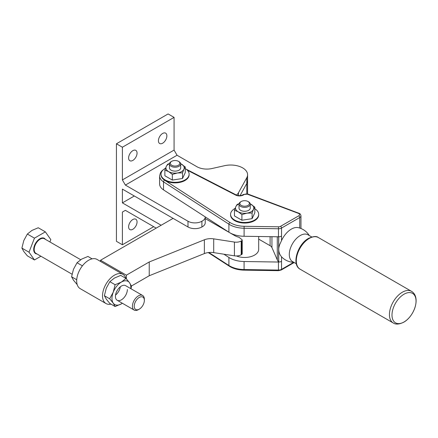 <?xml version="1.0" encoding="UTF-8"?>
<svg xmlns="http://www.w3.org/2000/svg" width="438" height="438" viewBox="0 0 438 438"><rect width="100%" height="100%" fill="white"/><g stroke="black" fill="none" stroke-linecap="round" stroke-linejoin="round"><path stroke-width="0.66" d="M177.056 155.255L125.377 185.088L122.394 179.925L174.072 150.092L177.056 155.255L196.903 166.714A14.054 8.114 0 0 0 203.949 168.915A14.054 8.114 0 0 0 211.937 168.537L224.601 165.69A16.863 9.74 180 0 1 242.269 167.666A16.863 9.74 180 0 1 247.59 174.762A16.863 9.74 180 0 1 246.791 177.724L238.502 192.72A14.054 8.114 180 0 1 236.443 195.052M205.225 216.881A9.855 5.689 180 0 1 205.23 216.974L205.23 222.712A9.855 5.689 180 0 1 205.181 223.287A9.855 5.689 180 0 1 201.902 226.977A9.839 5.678 180 0 1 194.943 228.641A9.839 5.678 180 0 1 187.99 226.977L122.394 189.106L122.394 202.876L134.324 195.994M201.902 226.977L201.902 221.239A9.839 5.678 180 0 1 194.943 222.904A9.839 5.678 180 0 1 187.99 221.239L125.377 185.088M205.23 216.974A9.855 5.689 180 0 1 205.181 217.549A9.855 5.689 180 0 1 201.902 221.239M128.608 226.835A5.973 3.449 -60 0 1 131.214 220.823A5.973 3.449 -60 0 1 135.818 219.219A5.973 3.449 -60 0 1 137.056 221.956A5.973 3.449 -60 0 1 134.45 227.968A5.973 3.449 -60 0 1 129.845 229.567A5.973 3.449 -60 0 1 128.608 226.835M128.608 157.981A5.973 3.449 -60 0 1 131.214 151.97A5.973 3.449 -60 0 1 135.818 150.365A5.973 3.449 -60 0 1 137.056 153.103A5.973 3.449 -60 0 1 134.45 159.114A5.973 3.449 -60 0 1 129.845 160.713A5.973 3.449 -60 0 1 128.608 157.981M158.425 140.768A5.973 3.449 -60 0 1 161.031 134.756A5.973 3.449 -60 0 1 165.63 133.152A5.973 3.449 -60 0 1 166.867 135.889A5.973 3.449 -60 0 1 164.261 141.901A5.973 3.449 -60 0 1 159.656 143.5A5.973 3.449 -60 0 1 158.425 140.768M247.59 193.963L247.59 180.522A16.863 9.74 180 0 1 246.791 183.462L240.051 195.644L246.791 183.462L246.791 177.724M161.157 225.252L122.394 202.876M122.394 212.058L125.377 210.339L122.394 212.058L122.394 244.765L153.7 226.692M174.072 150.092L174.072 117.384L122.394 147.223L122.394 179.925M159.487 136.913A5.973 3.449 120 0 0 159.843 136.3M129.675 154.127A5.973 3.449 120 0 0 130.026 153.514M129.675 222.98A5.973 3.449 120 0 0 130.026 222.367M122.394 244.765L116.431 241.322L116.431 143.779L168.11 113.94L174.072 117.384M116.431 143.779L122.394 147.223M156.185 228.121L125.377 210.339M258.688 214.352L258.688 214.927A14.054 8.114 180 0 1 250.016 222.422A14.054 8.114 180 0 1 234.697 220.664A14.054 8.114 180 0 1 230.58 214.927L230.58 214.352A14.054 8.114 0 0 0 234.697 220.09A14.054 8.114 0 0 0 250.016 221.847A14.054 8.114 0 0 0 258.688 214.352A14.054 8.114 0 0 0 254.823 208.762M189.123 174.187L189.123 174.762A14.054 8.114 180 0 1 180.445 182.257A14.054 8.114 180 0 1 165.131 180.5A14.054 8.114 180 0 1 161.014 174.762L161.014 174.187A14.054 8.114 0 0 0 165.131 179.925A14.054 8.114 0 0 0 180.445 181.688A14.054 8.114 0 0 0 189.123 174.187A14.054 8.114 0 0 0 185.258 168.597M296.307 263.758L292.496 261.557A15.461 8.924 -60 0 1 289.294 254.483A15.461 8.924 -60 0 1 296.044 238.924A15.461 8.924 -60 0 1 307.958 234.779L311.768 236.98M258.688 239.11L270.098 245.691A7.03 4.057 180 0 1 271.237 246.561A7.03 4.057 180 0 1 271.943 247.574L277.287 259.86A17.569 10.145 0 0 0 277.873 260.939A17.569 10.145 0 0 0 278.661 261.979A17.569 10.145 0 0 0 278.688 262.006A17.569 10.145 0 0 0 278.716 262.039L278.716 236.794A4.216 2.436 180 0 0 280.243 236.591A4.216 2.436 180 0 0 281.535 236.082A4.216 2.436 180 0 1 280.117 236.619A4.216 2.436 180 0 1 278.448 236.794L244.086 236.274A21.084 12.171 180 0 1 235.764 235.146A21.084 12.171 180 0 1 228.899 232.206L163.527 189.884A15.461 8.924 180 0 1 159.607 183.944L159.607 175.912A15.461 8.924 0 0 0 163.527 181.852A1.407 0.854 -57.1 0 1 163.839 180.883A1.407 0.854 -57.1 0 1 164.579 180.16A14.054 8.114 180 0 1 161.014 174.757M309.283 235.545A17.569 17.569 0 0 0 298.251 227.64A17.055 9.844 120 0 0 281.535 240.599L280.243 243.391C278.229 247.574 278.229 251.456 280.243 255.036L281.459 256.723A17.569 17.569 0 0 0 293.821 262.324M278.716 262.039A4.216 2.436 0 0 0 280.243 261.836A4.216 2.436 0 0 0 281.535 261.327A4.216 2.436 180 0 1 280.117 261.869A4.216 2.436 180 0 1 278.448 262.039L244.086 261.519A21.084 12.171 180 0 1 235.764 260.396A21.084 12.171 180 0 1 228.899 257.456L223.878 254.204M187.289 170.185L235.699 195.102A5.623 3.247 0 0 0 243.413 194.976A1.407 0.81 60 0 0 242.712 194.905L243.484 194.461A1.407 0.81 60 0 1 244.185 194.532A2.809 1.621 180 0 1 247.705 194.319L298.283 213.311A1.407 0.624 -69.4 0 1 298.776 213.147A1.407 0.624 -69.4 0 1 298.825 213.169M293.728 262.324L281.535 269.359A1.407 0.81 60 0 1 281.245 270.005L294.188 262.532L281.245 270.005L278.464 270.668L244.103 270.147L244.086 269.556A21.084 12.171 180 0 1 235.764 268.428A21.084 12.171 180 0 1 229.731 265.992A21.084 12.171 180 0 1 228.899 265.488A1.407 0.854 122.9 0 0 229.184 266.129L229.184 266.129A1.407 0.854 122.9 0 0 229.211 266.14M248.012 205.4A4.78 2.759 180 0 1 241.256 205.4A4.78 2.759 180 0 1 241.256 201.502L241.256 201.502A4.78 2.759 180 0 1 248.012 201.502A4.78 2.759 180 0 1 248.012 205.4M240.659 201.847L241.256 201.502L240.659 201.847A5.623 3.247 180 0 0 239.011 204.141L239.011 208.039A5.623 3.247 0 0 0 242.482 211.039A5.623 3.247 0 0 0 248.609 210.339A5.623 3.247 0 0 0 250.257 208.039L250.257 204.141A5.623 3.247 180 0 1 248.609 206.435A5.623 3.247 180 0 1 242.482 207.136A5.623 3.247 180 0 1 239.011 204.141M180.67 163.686L185.258 166.966L183.894 169.243L182.526 172.851L177.434 172.972L172.337 174.428L168.608 171.608L164.88 170.119L166.243 166.511A9.138 5.272 0 0 0 168.608 171.608A9.138 5.272 0 0 0 177.434 172.972A9.138 5.272 0 0 0 181.529 171.608A9.138 5.272 0 0 0 183.894 169.243A9.138 5.272 0 0 0 181.529 164.146A9.138 5.272 0 0 0 180.67 163.713M169.468 163.713A9.138 5.272 0 0 0 168.608 164.146A9.138 5.272 0 0 0 166.243 166.511L167.612 164.239L169.495 163.555M253.46 209.408L252.096 213.016L246.999 213.136L241.907 214.593L238.173 211.773L234.445 210.284L235.814 206.676A9.138 5.272 0 0 0 238.173 211.773A9.138 5.272 0 0 0 246.999 213.136A9.138 5.272 0 0 0 251.094 211.773A9.138 5.272 0 0 0 253.46 209.408A9.138 5.272 0 0 0 251.094 204.311A9.138 5.272 0 0 0 250.24 203.873L254.823 207.13L253.46 209.408M239.033 203.873A9.138 5.272 0 0 0 238.173 204.311A9.138 5.272 0 0 0 235.814 206.676L237.177 204.398L239.06 203.719M391.994 315.037A17.005 9.817 120 0 0 404.017 321.979A17.005 9.817 120 0 0 416.045 301.152A17.005 9.817 120 0 0 404.017 294.205A17.005 9.817 120 0 0 391.994 315.037M178.447 165.236A4.78 2.759 180 0 1 171.691 165.236A4.78 2.759 180 0 1 171.691 161.337L171.691 161.337A4.78 2.759 180 0 1 178.447 161.337A4.78 2.759 180 0 1 178.447 165.236M171.094 161.682L171.691 161.337L171.094 161.682A5.623 3.247 180 0 0 169.446 163.976L169.446 167.874A5.623 3.247 180 0 0 172.917 170.875A5.623 3.247 180 0 0 179.043 170.174A5.623 3.247 180 0 0 180.691 167.874L180.691 163.976A5.623 3.247 180 0 1 179.043 166.27A5.623 3.247 180 0 1 172.917 166.971A5.623 3.247 180 0 1 169.446 163.976M178.447 161.337L179.043 161.682A5.623 3.247 180 0 1 180.691 163.976M254.823 207.13L254.823 212.775L252.096 218.661L252.096 213.016M252.096 218.661L241.907 220.237L241.907 214.593M241.907 220.237L234.445 215.929L234.445 210.284M185.258 166.966L185.258 172.61L182.526 178.496L182.526 172.851M182.526 178.496L172.337 180.073L172.337 174.428M172.337 180.073L164.88 175.764L164.88 170.119M248.012 201.502L248.609 201.847A5.623 3.247 180 0 1 250.257 204.141M165.537 168.225A14.054 8.114 0 0 0 161.014 174.187M235.102 208.389A14.054 8.114 0 0 0 230.58 214.352M258.688 236.493L258.688 249.353A14.054 8.114 180 0 1 254.577 255.091A14.054 8.114 180 0 1 236.493 255.967M242.209 253.794A1.407 0.81 180 0 1 242.209 253.859L242.209 240.09A1.407 0.81 180 0 0 241.94 239.613L239.006 237.281A14.054 8.114 180 0 1 234.697 235.584L205.23 218.567M242.209 253.859A1.407 0.81 180 0 1 242.209 253.925A1.407 0.81 180 0 1 241.798 254.434L241.196 254.779A7.03 4.057 180 0 1 238.048 255.83A7.03 4.057 180 0 1 234.407 255.83L213.706 252.627A11.246 6.493 0 0 0 208.855 252.507A11.246 6.493 0 0 0 204.371 253.575L149.227 275.748L131.405 286.036M242.209 240.09A1.407 0.81 180 0 1 242.209 240.155A1.407 0.81 180 0 1 241.798 240.665L241.196 241.009A7.03 4.057 180 0 1 238.048 242.061A7.03 4.057 180 0 1 234.407 242.061L213.706 238.858A11.246 6.493 0 0 0 208.855 238.732A11.246 6.493 0 0 0 204.371 239.8L149.227 261.979L149.227 275.748M100.532 261.437L100.532 260.254L126.374 275.173L126.374 278.831M126.374 275.173L149.227 261.979M100.532 260.254L173.081 218.37M247.59 174.762L247.59 180.5A16.863 9.74 180 0 1 246.791 183.462L246.791 193.826M125.848 278.333A16.863 9.74 120 0 0 122.881 274.336A16.863 9.74 120 0 0 110.047 278.683A16.863 9.74 120 0 0 102.525 295.42A16.863 9.74 120 0 0 106.012 303.55A16.863 9.74 120 0 0 110.956 304.125M106.012 303.55L80.176 288.631A16.863 9.74 -60 0 1 76.688 280.501A16.863 9.74 -60 0 1 84.206 263.769A16.863 9.74 -60 0 1 97.039 259.422L122.881 274.336M120.308 286.824A8.431 4.867 -60 0 1 115.539 295.081A8.431 4.867 120 0 0 120.308 286.824M130.792 288.647A13.354 7.709 120 0 0 130.842 287.509A13.354 7.709 120 0 0 129.577 282.789A13.354 7.709 120 0 0 121.403 282.061A13.354 7.709 120 0 0 113.228 292.228A13.354 7.709 120 0 0 111.958 298.409A13.354 7.709 120 0 0 113.228 303.134L109.659 298.765L113.228 292.228L115.106 284.716L121.403 282.061L126.013 278.426L120.74 275.382L114.444 278.042L109.839 281.678L106.27 288.215L104.386 295.727L106.27 299.116L109.839 303.479L115.106 306.523L113.228 303.134A13.354 7.709 120 0 0 121.403 303.863L115.106 306.523M144.359 300.364A7.167 4.139 120 0 0 139.289 297.435A7.167 4.139 120 0 0 134.225 306.217A7.167 4.139 120 0 0 139.289 309.14A7.167 4.139 120 0 0 144.359 300.364L144.359 299.329A8.431 4.867 120 0 0 142.613 295.469L125.618 285.658A8.431 4.867 120 0 0 119.12 287.914A8.431 4.867 120 0 0 115.44 296.406A8.431 4.867 120 0 0 117.187 300.265A8.431 4.867 120 0 0 123.686 298.004A8.431 4.867 120 0 0 127.365 289.518M126.013 278.426L129.577 282.789L131.46 286.178L131.011 288.768M121.403 303.863A13.354 7.709 120 0 0 122.361 303.249L121.403 303.863M109.839 281.678L115.106 284.716M104.386 295.727L109.659 298.765M142.613 295.469A8.431 4.867 120 0 0 138.397 295.885A8.431 4.867 120 0 0 132.889 303.315A8.431 4.867 120 0 0 134.181 310.077A8.431 4.867 120 0 0 138.397 309.655L139.289 309.14L138.397 309.655M49.905 241.946L50.813 239.619L45.36 231.861L34.46 238.157L29.007 252.206L34.46 259.958L40.92 256.23M29.007 252.206L21.9 248.1L23.783 240.588L27.353 234.051L31.958 230.421L38.254 227.76L45.36 231.861M34.46 238.157L27.353 234.051M34.46 259.958L27.353 255.858L23.783 251.494L21.9 248.1M92.095 258.842L87.945 256.449L81.649 259.11L77.044 262.74L73.474 269.277L71.591 276.789L73.474 280.183L77.203 284.64M82.278 266.003L82.497 265.724M77.044 262.74L82.311 265.784M71.591 276.789L76.721 279.751M238.502 195.616L238.502 192.72M187.99 226.977L187.99 221.239M271.943 247.574L271.943 236.695M278.661 261.979L278.661 236.794M281.535 240.599L281.535 228.05L299.734 217.544A4.216 2.436 0 0 0 300.966 215.819A4.216 2.436 0 0 0 300.944 215.567M278.459 270.646L278.448 270.071A4.216 2.436 180 0 0 280.117 269.901A4.216 2.436 180 0 0 281.535 269.359L281.535 256.81M163.527 189.884L163.527 181.852L228.899 224.174A21.084 12.171 0 0 0 229.731 224.683A21.084 12.171 0 0 0 235.764 227.114A21.084 12.171 0 0 0 244.086 228.242L278.448 228.762A4.216 2.436 0 0 0 280.117 228.587A4.216 2.436 0 0 0 281.535 228.05A1.407 0.81 60 0 0 281.245 227.07A1.407 0.81 60 0 0 280.544 226.326A2.809 1.621 180 0 1 278.486 226.802L278.448 236.794M278.448 262.039L278.448 270.071L244.086 269.556L244.086 261.519M244.086 236.274L244.119 226.282A19.677 11.361 180 0 1 230.722 222.958A19.677 11.361 180 0 1 229.95 222.488A1.407 0.854 122.9 0 0 229.211 223.205A1.407 0.854 122.9 0 0 228.899 224.174L228.899 232.206M299.734 228.045L299.734 217.544A1.407 0.81 60 0 0 299.444 216.564A1.407 0.81 60 0 0 298.738 215.819L280.544 226.326M248.247 194.171A1.407 0.624 110.6 0 0 248.198 194.149L248.198 194.149A1.407 0.624 110.6 0 0 247.705 194.319M298.283 213.311A2.809 1.621 180 0 1 298.738 213.525A2.809 1.621 180 0 1 298.738 215.819M243.413 194.976L244.185 194.532M236.356 195.014A1.407 0.761 117.2 0 0 236.339 195.003A1.407 0.761 117.2 0 0 235.699 195.102M278.486 226.802L244.119 226.282M229.95 222.488L164.579 180.16M228.899 257.456L228.899 265.488L208.849 252.507M402.358 292.217A18.27 10.55 120 0 0 389.437 314.594A18.27 10.55 120 0 0 393.22 322.959C395.678 324.668 399.193 324.416 403.765 322.193C414.26 316.356 421.142 297.074 411.496 291.314A18.27 10.55 120 0 0 402.358 292.217M300.096 269.195C291.221 264.612 297.659 244.147 308.533 238.381C313.301 236.246 316.581 235.967 318.371 237.544A18.27 10.55 120 0 0 309.233 238.453A18.27 10.55 120 0 0 296.312 260.829A18.27 10.55 120 0 0 300.096 269.195L393.22 322.959M270.098 245.691L270.098 236.668M277.287 259.86L277.287 236.777M234.697 235.584L234.697 234.839M213.706 252.627L213.706 238.858M241.196 254.779L241.196 241.009M204.371 253.575L204.371 239.8M241.798 254.434L241.798 240.665M234.407 255.83L234.407 242.061M72.046 274.199L35.943 253.356A8.431 4.867 -60 0 1 34.651 246.599A8.431 4.867 -60 0 1 40.159 239.17A8.431 4.867 -60 0 1 44.375 238.754L80.674 259.707M45.355 239.318A8.782 5.07 120 0 0 39.907 238.737A8.782 5.07 120 0 0 33.89 247.607A8.782 5.07 120 0 0 36.923 253.925M300.966 228.499L300.966 215.819C300.714 214.521 300.205 213.733 299.444 213.459L248.198 194.149L243.484 194.461M185.98 169.073L236.339 195.003C238.529 195.906 240.654 195.874 242.712 194.905M208.253 252.573L230.021 266.638C233.985 268.861 238.677 270.032 244.103 270.147M318.371 237.544L411.496 291.314M163.796 169.342L161.901 170.858L160.472 172.725L159.607 175.912M117.187 300.265L134.181 310.077"/></g></svg>
